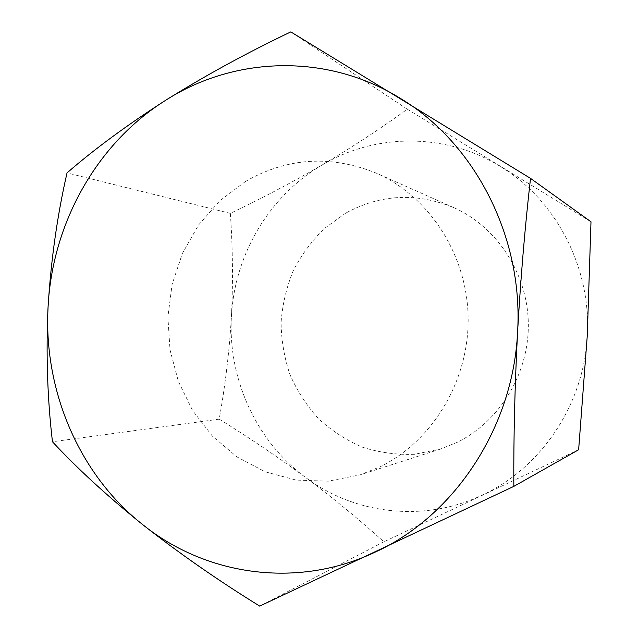 <?xml version="1.0" encoding="UTF-8"?>
<svg xmlns="http://www.w3.org/2000/svg" width="638" height="638" viewBox="0 0 638 638"><rect width="100%" height="100%" fill="white"/><g stroke="black" fill="none" stroke-linecap="round" stroke-linejoin="round"><path stroke-width="0.48" stroke-dasharray="3.19 2.39" d="M245.558 181.423L219.855 200.707L198.538 225.047L182.42 253.366L172.085 284.452L167.89 317.03L170.011 349.807L178.377 381.444L192.692 410.649L212.47 436.193L236.969 456.912L265.241 471.817L296.136 480.087L328.315 481.172L360.303 474.808L380.256 466.721C432.668 441.002 469.066 380.726 468.148 317.772C467.271 254.817 429.334 196.584 376.635 173.289C331.066 154.747 287.371 157.466 245.558 181.423M345.676 213.148L324.319 228.532C311.687 240.949 301.296 255.08 293.145 270.919C286.446 287.443 282.427 304.613 281.079 322.429C281.318 340.301 284.277 357.679 289.947 374.57C297.117 390.863 306.631 405.585 318.498 418.719C331.529 430.674 346.155 440.156 362.368 447.166C379.219 452.557 396.565 454.934 414.413 454.296L440.659 449.008L456.967 442.429C499.761 421.551 529.101 373.501 528.328 323.418C527.562 273.319 496.866 226.721 453.73 207.621C416.407 192.341 380.392 194.183 345.676 213.148M590.995 221.785L407.299 109.21C380.288 128.78 351.937 147.346 322.262 164.899C269.045 195.906 234.473 255.033 231.411 316.623C227.806 378.182 255.782 440.706 305.339 477.272C354.353 514.292 424.055 522.945 482.48 494.984C541.112 467.981 584.065 404.428 587.255 335.899C591.49 267.434 555.65 199.606 500.28 166.43C445.212 132.329 374.992 133.398 322.262 164.899C292.675 182.117 262.035 198.274 230.342 213.379C232.758 247.823 233.109 282.243 231.411 316.623C229.377 351.075 225.31 385.248 219.201 419.158C248.948 437.501 277.658 456.872 305.339 477.272C332.805 497.807 358.979 519.324 383.869 541.822L578.642 449.75M407.299 109.21L290.808 31.9M383.869 541.822L259.706 606.1M219.201 419.158L52.46 441.751M230.342 213.379L67.03 172.906M440.659 449.008L360.303 474.808M453.73 207.621L376.635 173.289"/><path stroke-width="0.96" d="M513.829 486.379L578.642 449.75L587.255 335.899L590.995 221.785L530.513 178.369C524.954 227.08 520.648 278.335 517.577 332.127C514.81 386.062 513.558 437.477 513.829 486.379L259.706 606.1C217.654 580.109 178.488 552.827 142.218 524.237C106.658 495.487 76.735 467.989 52.46 441.751C47.379 398.535 45.92 353.516 48.081 306.695C51.008 259.802 57.316 215.205 67.03 172.906C94.225 149.276 126.938 125.168 165.17 100.589C204.662 75.914 246.539 53.01 290.808 31.9L530.513 178.369M142.218 524.237C205.316 575.348 296.806 589.432 375.303 552.069C453.993 516.134 513.159 427.907 517.577 332.127C523.527 236.427 474.241 142.322 399.898 98.1C325.89 52.483 233.42 56.599 165.17 100.589C96.226 144.013 52.268 223.938 48.081 306.695C43.304 389.411 78.37 473.619 142.218 524.237"/></g></svg>
